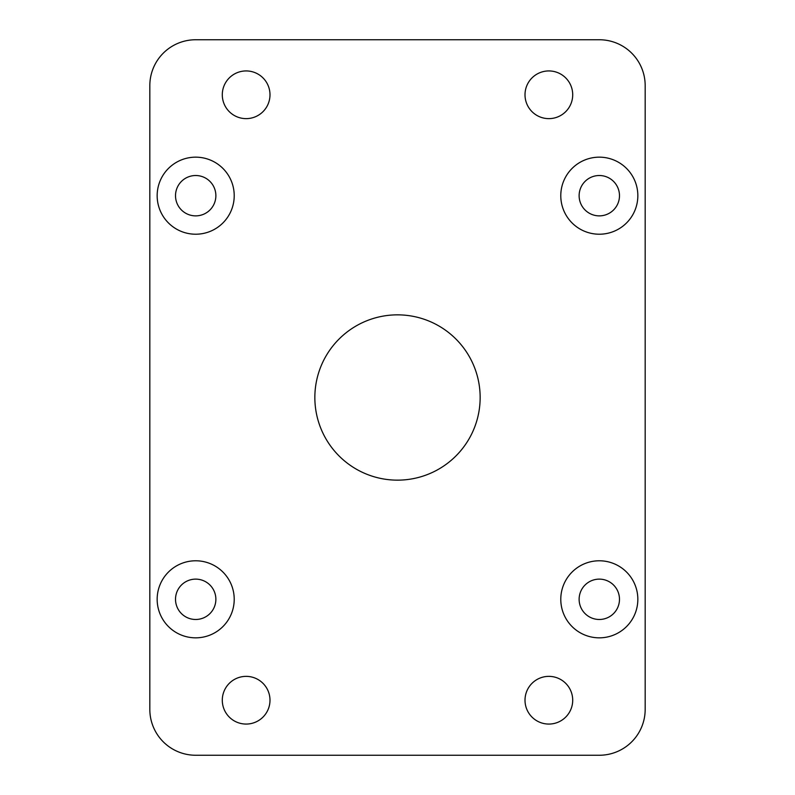 <?xml version="1.0" encoding="UTF-8"?>
<svg xmlns="http://www.w3.org/2000/svg" width="795" height="795" viewBox="0 0 795 795"><rect width="100%" height="100%" fill="white"/><g stroke="black" fill="none" stroke-linecap="round" stroke-linejoin="round"><path stroke-width="1.19" d="M560.783 599.311A38.528 38.528 0 0 0 599.311 637.838A38.528 38.528 0 0 0 637.838 599.311A38.528 38.528 0 0 0 599.311 560.783A38.528 38.528 0 0 0 560.783 599.311M560.783 195.689A38.528 38.528 0 0 0 599.311 234.217A38.528 38.528 0 0 0 637.838 195.689A38.528 38.528 0 0 0 599.311 157.162A38.528 38.528 0 0 0 560.783 195.689M157.162 599.311A38.528 38.528 0 0 0 195.689 637.838A38.528 38.528 0 0 0 234.217 599.311A38.528 38.528 0 0 0 195.689 560.783A38.528 38.528 0 0 0 157.162 599.311M157.162 195.689A38.528 38.528 0 0 0 195.689 234.217A38.528 38.528 0 0 0 234.217 195.689A38.528 38.528 0 0 0 195.689 157.162A38.528 38.528 0 0 0 157.162 195.689M525.008 94.784A23.85 23.85 0 0 0 548.858 118.634A23.85 23.85 0 0 0 572.708 94.784A23.85 23.85 0 0 0 548.858 70.934A23.85 23.85 0 0 0 525.008 94.784M525.008 700.216A23.85 23.85 0 0 0 548.858 724.066A23.85 23.85 0 0 0 572.708 700.216A23.85 23.85 0 0 0 548.858 676.366A23.85 23.85 0 0 0 525.008 700.216M222.292 94.784A23.85 23.85 0 0 0 246.142 118.634A23.85 23.85 0 0 0 269.992 94.784A23.85 23.85 0 0 0 246.142 70.934A23.85 23.85 0 0 0 222.292 94.784M222.292 700.216A23.85 23.85 0 0 0 246.142 724.066A23.85 23.85 0 0 0 269.992 700.216A23.85 23.85 0 0 0 246.142 676.366A23.85 23.85 0 0 0 222.292 700.216M314.85 397.5A82.65 82.65 0 0 0 397.5 480.15A82.65 82.65 0 0 0 480.15 397.5A82.65 82.65 0 0 0 397.5 314.85A82.65 82.65 0 0 0 314.85 397.5M215.872 195.689A20.183 20.183 0 0 1 195.689 215.872A20.183 20.183 0 0 1 175.516 195.689A20.183 20.183 0 0 1 195.689 175.516A20.183 20.183 0 0 1 215.872 195.689M215.872 599.311A20.183 20.183 0 0 1 195.689 619.484A20.183 20.183 0 0 1 175.516 599.311A20.183 20.183 0 0 1 195.689 579.128A20.183 20.183 0 0 1 215.872 599.311M619.484 195.689A20.183 20.183 0 0 1 599.311 215.872A20.183 20.183 0 0 1 579.128 195.689A20.183 20.183 0 0 1 599.311 175.516A20.183 20.183 0 0 1 619.484 195.689M619.484 599.311A20.183 20.183 0 0 1 599.311 619.484A20.183 20.183 0 0 1 579.128 599.311A20.183 20.183 0 0 1 599.311 579.128A20.183 20.183 0 0 1 619.484 599.311M149.828 85.612L149.828 709.388A45.862 45.862 0 0 0 195.689 755.25L599.311 755.25A45.862 45.862 0 0 0 645.172 709.388L645.172 85.612A45.862 45.862 0 0 0 599.311 39.75L195.689 39.75A45.862 45.862 0 0 0 149.828 85.612"/></g></svg>

